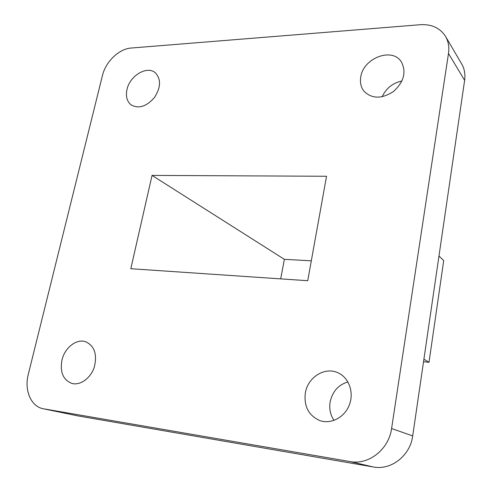 <?xml version="1.0" encoding="UTF-8"?>
<svg xmlns="http://www.w3.org/2000/svg" width="492" height="492" viewBox="0 0 492 492"><rect width="100%" height="100%" fill="white"/><g stroke="black" fill="none" stroke-linecap="round" stroke-linejoin="round"><path stroke-width="0.74" d="M280.698 278.878L284.364 259.327L311.313 260.828M284.364 259.327L152.053 175.404L130.798 268.718L307.734 280.711L326.534 176.265L152.053 175.404M61.949 360.126C59.833 372.167 63.142 379.935 71.875 383.428C80.227 385.765 90.706 378.225 94.286 367.161C97.379 354.498 94.538 346.036 85.768 341.768C76.647 338.385 64.686 347.69 61.949 360.126M127.004 89.439C125.546 96.272 126.924 101.42 131.118 104.882C138.67 109.033 146.419 106.61 154.371 97.625C160.89 87.496 161.216 79.23 155.349 72.816C147.157 65.325 129.833 75.651 127.004 89.439M305.317 393.108C303.841 406.533 308.742 415.715 320.034 420.654C331.165 424.504 344.763 417.259 349.4 404.787C354.178 392.364 348.92 377.77 338.268 372.924C325.12 366.319 307.678 377.173 305.317 393.108M360.753 77.053C359.855 82.582 360.95 87.324 364.031 91.266C372.057 99.033 381.921 99.058 393.643 91.358C404.012 81.721 406.558 71.857 401.281 61.764C392.056 46.918 363.108 58.228 360.753 77.053M131.124 48.038C119.095 48.77 105.657 61.703 102.477 75.43L28.29 374.351C24.133 390.076 30.811 406.306 43.013 408.711L350.027 461.564C368.613 465.297 388.877 449.393 391.595 428.52L448.489 53.468C449.387 47.177 448.44 41.556 445.641 36.593C440.217 28.032 431.791 24.071 420.359 24.711L131.124 48.038M438.975 256L443.716 260.557L429.006 362.29L423.538 361.694M429.006 362.29L423.901 359.228M347.912 381.909C338.305 384.873 332.371 391.607 330.101 402.105C329.062 408.889 330.372 414.99 334.025 420.414M401.939 81.008C392.757 82.97 386.171 88.222 382.173 96.776M43.48 408.809L77.97 415.912L373.348 466.982C391.091 470.549 410.254 455.623 412.696 435.937L464.626 80.319C465.45 74.323 464.509 68.929 461.81 64.138L445.641 36.593M77.97 415.912L43.813 408.864M373.348 466.982L350.027 461.564M412.696 435.937L391.595 428.52M464.626 80.319L448.489 53.468M72.213 383.514L71.875 383.428M320.87 420.912L320.034 420.654"/></g></svg>
